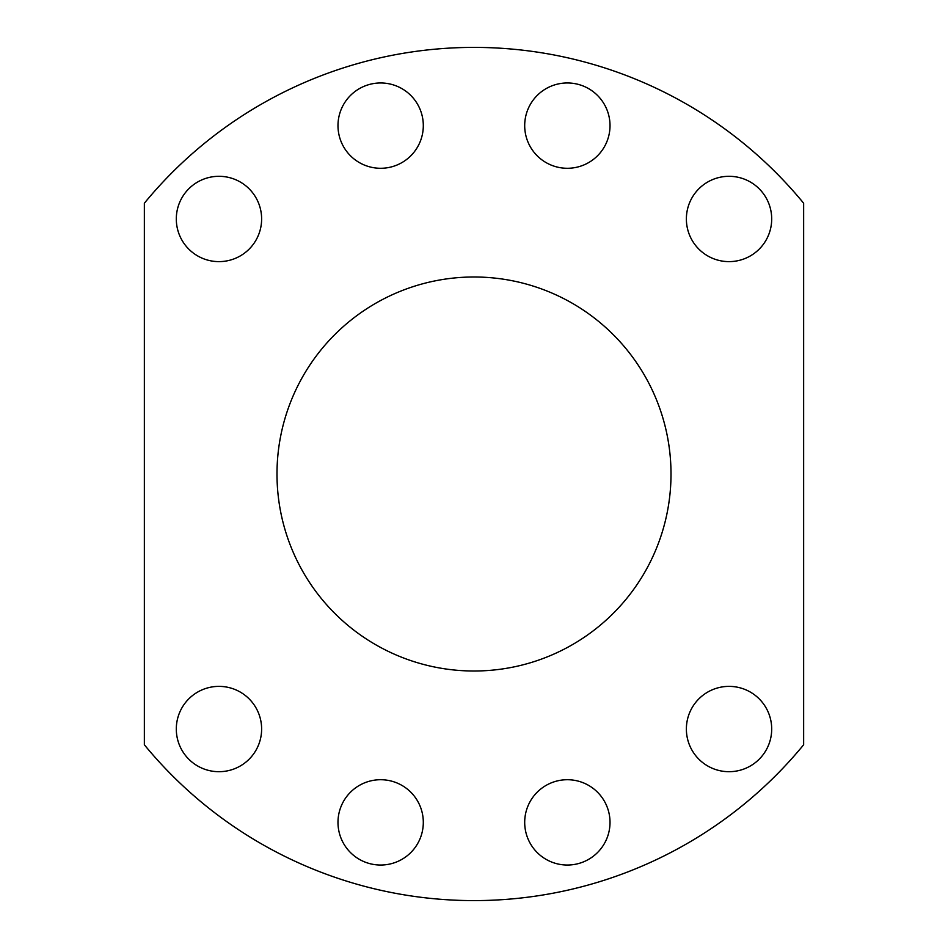 <?xml version="1.0" encoding="UTF-8"?>
<svg xmlns="http://www.w3.org/2000/svg" width="948" height="948" viewBox="0 0 948 948"><rect width="100%" height="100%" fill="white"/><g stroke="black" fill="none" stroke-linecap="round" stroke-linejoin="round"><path stroke-width="1.42" d="M671.006 474A197.006 197.006 0 0 1 474 671.006A197.006 197.006 0 0 1 276.994 474A197.006 197.006 0 0 1 474 276.994A197.006 197.006 0 0 1 671.006 474M803.643 203.216A426.6 426.6 0 0 0 144.357 203.216L144.357 744.784A426.6 426.6 0 0 0 803.643 744.784L803.643 203.216M610.014 822.378A42.66 42.66 0 0 1 567.354 865.038A42.66 42.66 0 0 1 524.694 822.378A42.66 42.66 0 0 1 567.354 779.718A42.66 42.66 0 0 1 610.014 822.378M423.306 822.378A42.66 42.66 0 0 1 380.646 865.038A42.66 42.66 0 0 1 337.986 822.378A42.66 42.66 0 0 1 380.646 779.718A42.66 42.66 0 0 1 423.306 822.378M423.306 125.622A42.66 42.66 0 0 1 380.646 168.282A42.66 42.66 0 0 1 337.986 125.622A42.66 42.66 0 0 1 380.646 82.962A42.66 42.66 0 0 1 423.306 125.622M610.014 125.622A42.66 42.66 0 0 1 567.354 168.282A42.66 42.66 0 0 1 524.694 125.622A42.66 42.66 0 0 1 567.354 82.962A42.66 42.66 0 0 1 610.014 125.622M771.696 729.036A42.66 42.66 0 0 1 729.036 771.696A42.66 42.66 0 0 1 686.376 729.036A42.66 42.66 0 0 1 729.036 686.376A42.66 42.66 0 0 1 771.696 729.036M261.624 729.036A42.66 42.66 0 0 1 218.964 771.696A42.66 42.66 0 0 1 176.304 729.036A42.66 42.66 0 0 1 218.964 686.376A42.66 42.66 0 0 1 261.624 729.036M261.624 218.964A42.66 42.66 0 0 1 218.964 261.624A42.66 42.66 0 0 1 176.304 218.964A42.66 42.66 0 0 1 218.964 176.304A42.66 42.66 0 0 1 261.624 218.964M771.696 218.964A42.66 42.66 0 0 1 729.036 261.624A42.66 42.66 0 0 1 686.376 218.964A42.66 42.66 0 0 1 729.036 176.304A42.66 42.66 0 0 1 771.696 218.964"/></g></svg>

